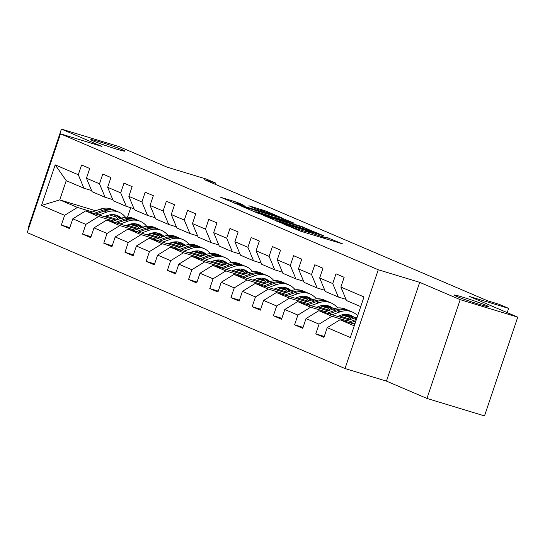 <?xml version="1.0" encoding="UTF-8"?>
<svg xmlns="http://www.w3.org/2000/svg" width="545" height="545" viewBox="0 0 545 545"><rect width="100%" height="100%" fill="white"/><g stroke="black" fill="none" stroke-linecap="round" stroke-linejoin="round"><path stroke-width="0.82" d="M283.414 223.934L300.533 231.175L342.498 243.833L326.632 237.395A8.856 0.436 18.6 0 1 327.797 238.029A8.856 0.436 18.6 0 1 323.669 237.027L320.276 235.999A8.856 0.436 18.6 0 1 308.777 231.979L305.616 231.019A8.856 0.436 18.6 0 1 306.781 231.652A8.856 0.436 18.6 0 1 302.652 230.651L299.266 229.622A8.856 0.436 18.6 0 1 287.767 225.603L283.414 223.934M116.569 149.105A18.046 0.879 18.6 0 0 124.975 151.142A18.046 0.879 18.6 0 0 116.473 147.47A18.046 0.879 18.6 0 0 99.17 141.666A18.046 0.879 18.6 0 0 90.763 139.629A18.046 0.879 18.6 0 0 99.265 143.301A18.046 0.879 18.6 0 0 116.569 149.105M480.002 304.553A18.046 0.879 18.6 0 0 488.415 306.59A18.046 0.879 18.6 0 0 479.913 302.918A18.046 0.879 18.6 0 0 462.61 297.114A18.046 0.879 18.6 0 0 454.196 295.077A18.046 0.879 18.6 0 0 462.705 298.749A18.046 0.879 18.6 0 0 480.002 304.553M237.027 202.311L220.732 197.283L240.434 205.465L282.399 218.129L266.287 211.194L248.915 205.758L254.726 208.524L265.156 211.855A7.405 0.361 18.6 0 1 272.255 214.233A7.405 0.361 18.6 0 1 275.743 215.738A7.405 0.361 18.6 0 1 272.289 214.907L245.516 206.78A7.405 0.361 18.6 0 1 238.417 204.395A7.405 0.361 18.6 0 1 234.929 202.89A7.405 0.361 18.6 0 1 238.376 203.728L244.126 205.39L237.027 202.311L236.714 203.244M460.198 299.655L419.698 282.337L386.453 381.112L426.953 398.436L460.198 299.655L517.75 317.129L469.497 296.487L508.635 308.368L499.118 304.301L487.612 300.806L204.368 179.652L215.875 183.147L206.364 179.08L167.226 167.199L118.98 146.564L61.428 129.09L28.183 227.871L28.762 228.123M419.698 282.337L378.264 269.755L60.495 133.838L101.929 146.414L61.428 129.09M263.514 215.336L281.922 223.212L323.887 235.869L304.185 227.687L263.433 215.582M257.587 213.081L241.476 206.153L283.441 218.811L294.137 223.15L276.349 217.83L279.898 219.621L303.429 227.108L257.587 213.081M517.75 317.129L484.505 415.91L426.953 398.436M378.264 269.755L345.019 368.536L27.25 232.62L60.495 133.838M69.821 227.633L61.353 225.065L69.508 228.553L72.792 218.811L85.838 224.39L82.554 234.132L90.715 237.62L93.992 227.878L107.038 233.458L103.761 243.199L111.916 246.687L115.193 236.946L128.239 242.525L124.962 252.274L133.116 255.762L136.4 246.013L149.446 251.599L146.162 261.341L154.317 264.829L157.6 255.087L170.646 260.667L167.37 270.409L175.524 273.897L178.801 264.155L191.847 269.734L188.57 279.476L196.725 282.964L200.001 273.222L213.054 278.802L209.771 288.55L217.925 292.038L221.209 282.29L234.255 287.869L230.978 297.618L239.132 301.106L242.409 291.357L255.455 296.943L252.178 306.685L260.333 310.173L263.61 300.431L276.662 306.011L273.379 315.753L281.533 319.241L284.817 309.499L297.863 315.078L294.586 324.82L302.741 328.308L306.017 318.566L319.063 324.146L315.787 333.894L323.941 337.382L327.218 327.634L350.326 337.519L363.985 296.936L340.877 287.058L344.154 277.31L335.999 273.822L332.722 283.57L338.336 297.039L325.29 291.459L319.677 277.984L322.953 268.242L314.799 264.754L311.522 274.496L317.135 287.971L304.083 282.392L298.469 268.917L301.753 259.175L293.598 255.687L290.315 265.429L295.928 278.904L282.882 273.324L277.269 259.849L280.546 250.101L272.391 246.613L269.114 256.361L274.728 269.836L261.682 264.257L256.068 250.782L259.345 241.033L251.191 237.545L247.914 247.294L253.527 260.769L240.481 255.183L234.861 241.708L238.145 231.966L229.99 228.478L226.706 238.22L232.32 251.695L219.274 246.115L213.66 232.64L216.937 222.898L208.783 219.41L205.506 229.152L211.119 242.627L198.073 237.048L192.46 223.573L195.737 213.831L187.582 210.343L184.305 220.085L189.919 233.56L176.873 227.98L171.253 214.505L174.536 204.757L166.382 201.269L163.098 211.017L168.718 224.492L155.666 218.906L150.052 205.438L153.336 195.689L145.181 192.201L141.898 201.95L147.511 215.418L134.465 209.839L128.852 196.364L132.128 186.622L123.974 183.134L120.697 192.876L126.311 206.351L113.265 200.771L107.651 187.296L110.928 177.554L102.773 174.066L99.497 183.808L105.11 197.283L92.057 191.704L86.444 178.229L89.727 168.487L81.573 164.992L78.289 174.741L83.903 188.216L66.238 180.654L59.766 199.879L77.438 207.434L92.377 211.971M61.353 225.065L64.637 215.323L41.529 205.438L55.188 164.856L78.289 174.741M86.444 178.229L99.497 183.808M107.651 187.296L120.697 192.876M128.852 196.364L141.898 201.95M150.052 205.438L163.098 211.017M171.253 214.505L184.305 220.085M192.46 223.573L205.506 229.152M213.66 232.64L226.706 238.22M234.861 241.708L247.914 247.294M256.068 250.782L269.114 256.361M277.269 259.849L290.315 265.429M298.469 268.917L311.522 274.496M319.677 277.984L332.722 283.57M113.578 221.038L98.638 216.508L85.592 210.922L116.01 220.16M129.574 224.274L138.055 226.849M127.094 225.146L138.723 228.675M152.695 232.913L158.275 234.609M156.122 232.804L156.79 233.083M112.781 199.613L105.11 197.283M85.592 210.922L72.792 218.811M98.638 216.508L85.838 224.39M134.785 230.113L119.839 225.576L106.793 219.996L137.211 229.227M150.774 233.342L159.256 235.917M148.294 234.214L159.93 237.743M173.903 241.987L179.482 243.676M177.323 241.871L177.99 242.157M133.981 208.68L126.311 206.351M106.793 219.996L93.992 227.878M119.839 225.576L107.038 233.458M155.986 239.18L141.046 234.643L127.993 229.064L158.411 238.294M171.982 242.416L180.456 244.984M169.502 243.281L181.131 246.81M195.103 251.054L200.683 252.744M198.523 250.938L199.191 251.225M155.182 217.748L147.511 215.418M127.993 229.064L115.193 236.946M141.046 234.643L128.239 242.525M177.186 248.248L162.246 243.71L149.201 238.131L179.612 247.362M193.182 251.483L201.664 254.059M190.702 252.349L202.331 255.878M216.304 260.122L221.883 261.818M219.724 260.006L220.391 260.292M176.389 226.815L168.718 224.492M149.201 238.131L136.4 246.013M162.246 243.71L149.446 251.599M198.394 257.315L183.447 252.778L170.401 247.198L200.819 256.429M214.383 260.551L222.864 263.126M211.903 261.416L223.539 264.952M237.511 269.189L243.09 270.885M240.931 269.073L241.599 269.359M197.59 235.89L189.919 233.56M170.401 247.198L157.6 255.087M183.447 252.778L170.646 260.667M219.594 266.382L204.654 261.852L191.602 256.266L222.019 265.504M235.59 269.618L244.065 272.193M233.11 270.49L244.739 274.019M258.712 278.257L264.291 279.953M262.131 278.148L262.799 278.434M218.79 244.957L211.119 242.627M191.602 256.266L178.801 264.155M204.654 261.852L191.847 269.734M240.795 275.457L225.855 270.92L212.809 265.34L243.22 274.571M256.79 278.686L265.272 281.261M254.311 279.558L265.94 283.087M279.912 287.331L285.491 289.02M283.332 287.215L284 287.501M239.998 254.025L232.32 251.695M212.809 265.34L200.001 273.222M225.855 270.92L213.054 278.802M261.995 284.524L247.055 279.987L234.009 274.408L264.427 283.638M277.991 287.76L286.472 290.335M275.511 288.625L287.147 292.154M301.119 296.398L306.699 298.088M304.539 296.282L305.207 296.569M261.198 263.092L253.527 260.769M234.009 274.408L221.209 282.29M247.055 279.987L234.255 287.869M283.202 293.591L268.263 289.054L255.21 283.475L285.628 292.706M299.198 296.827L307.673 299.403M296.718 297.693L308.347 301.228M322.32 305.466L327.899 307.162M325.74 305.35L326.407 305.636M282.399 272.166L274.728 269.836M255.21 283.475L242.409 291.357M268.263 289.054L255.455 296.943M304.403 302.659L289.463 298.129L276.417 292.542L306.828 301.78M320.399 305.895L328.88 308.47M317.919 306.767L329.548 310.296M343.52 314.533L349.1 316.229M346.94 314.424L347.608 314.703M303.606 281.234L295.928 278.904M276.417 292.542L263.61 300.431M289.463 298.129L276.662 306.011M325.603 311.733L310.664 307.196L297.618 301.617L328.036 310.848M341.599 314.962L350.081 317.537M339.119 315.834L350.755 319.363M324.806 290.301L317.135 287.971M297.618 301.617L284.817 309.499M310.664 307.196L297.863 315.078M346.811 320.801L331.864 316.264L318.818 310.684L349.236 319.915M346.007 299.368L338.336 297.039M318.818 310.684L306.017 318.566M331.864 316.264L319.063 324.146M354.257 325.842L340.019 319.752L354.795 324.234M360.722 306.617L346.491 300.527L340.877 287.058M340.019 319.752L327.218 327.634M386.453 381.112L345.019 368.536M215.452 184.394L215.875 183.147M507.204 312.619L508.635 308.368M105.894 216.072L117.522 219.608M131.495 223.845L137.074 225.541M134.915 223.729L135.582 224.015M116.337 217.046L109.395 214.941M95.661 210.772L59.766 199.879L41.529 205.438M130.718 207.693L127.523 217.183M91.574 190.546L83.903 188.216M55.188 164.856L66.238 180.654M77.438 207.434L64.637 215.323M324.248 336.463L315.787 333.894M303.047 327.395L294.586 324.82M349.42 316.618L342.907 314.642M281.847 318.321L273.379 315.753M344.651 315.889L342.144 314.819M328.213 307.55L321.707 305.575M260.639 309.253L252.178 306.685M323.451 306.821L320.937 305.745M307.012 298.483L300.506 296.507M239.439 300.186L230.978 297.618M302.243 297.754L299.736 296.678M285.812 289.415L279.299 287.44M218.238 291.119L209.771 288.55M281.043 288.687L278.536 287.61M264.604 280.341L258.098 278.366M197.031 282.044L188.57 279.476M259.842 279.612L257.329 278.543M243.404 271.274L236.898 269.298M175.831 272.977L167.37 270.409M238.635 270.545L236.128 269.475M222.203 262.206L215.691 260.231M154.63 263.909L146.162 261.341M217.435 261.477L214.928 260.401M201.003 253.139L194.49 251.163M133.43 254.842L124.962 252.274M196.234 252.41L193.72 251.334M179.796 244.065L173.29 242.089M112.222 245.775L103.761 243.199M175.027 243.336L172.52 242.266M158.595 234.997L152.082 233.022M91.022 236.7L82.554 234.132M153.826 234.268L151.319 233.199M137.395 225.93L130.882 223.954M132.626 225.201L130.112 224.124M280.028 222.292L318.246 234.009L316.958 233.26A8.856 0.436 18.6 0 0 305.459 229.241L281.057 221.829A8.856 0.436 18.6 0 0 276.928 220.834A8.856 0.436 18.6 0 0 278.093 221.461L279.932 222.564M259.236 212.632A7.405 0.361 18.6 0 0 255.782 211.794A7.405 0.361 18.6 0 0 259.277 213.306A7.405 0.361 18.6 0 0 266.376 215.684L277.098 218.858L272.262 216.753L259.236 212.632M353.351 323.798L355.163 323.137M345.292 321.352L354.379 318.042A21.575 18.373 -66.8 0 1 357.139 317.272M350.292 322.865L355.946 320.807M356.444 319.336L348.357 322.279M337.607 316.386L340.639 315.283A17.91 15.253 -66.8 0 1 350.925 315.426A17.91 15.253 -66.8 0 1 354.741 317.912M332.15 314.731L339.971 311.883A21.575 18.373 -66.8 0 1 352.37 312.053A21.575 18.373 -66.8 0 1 357.656 315.739M324.091 312.285L333.179 308.974A21.575 18.373 -66.8 0 1 345.571 309.144L348.16 310.248A21.575 18.373 113.2 0 0 335.761 310.078L327.15 313.212M347.322 314.458A17.91 15.253 -66.8 0 1 351.062 319.247M329.085 313.797L337.389 310.773A21.575 18.373 -66.8 0 1 349.788 310.95L352.37 312.053M353.569 318.341A17.91 15.253 113.2 0 0 349.604 314.942M348.964 310.623A21.575 18.373 113.2 0 0 348.16 310.248M348.739 314.71A17.91 15.253 -66.8 0 1 352.676 318.661M316.4 307.319L319.431 306.208A17.91 15.253 -66.8 0 1 329.725 306.358A17.91 15.253 -66.8 0 1 333.54 308.845M310.943 305.656L318.771 302.809A21.575 18.373 -66.8 0 1 331.169 302.986A21.575 18.373 -66.8 0 1 337.559 307.959M302.884 303.211L311.972 299.907A21.575 18.373 -66.8 0 1 324.37 300.077L326.952 301.181A21.575 18.373 113.2 0 0 314.554 301.01L305.949 304.144M326.114 305.391A17.91 15.253 -66.8 0 1 329.861 310.18M307.884 304.73L316.189 301.705A21.575 18.373 -66.8 0 1 328.587 301.882L331.169 302.986M332.361 309.267A17.91 15.253 113.2 0 0 328.403 305.874M327.756 301.555A21.575 18.373 113.2 0 0 326.952 301.181M327.538 305.643A17.91 15.253 -66.8 0 1 331.476 309.594M295.199 298.244L298.231 297.141A17.91 15.253 -66.8 0 1 308.524 297.284A17.91 15.253 -66.8 0 1 312.333 299.777M289.742 296.589L297.57 293.741A21.575 18.373 -66.8 0 1 309.962 293.912A21.575 18.373 -66.8 0 1 316.359 298.892M281.683 294.143L290.771 290.832A21.575 18.373 -66.8 0 1 303.17 291.01L305.752 292.113A21.575 18.373 113.2 0 0 293.353 291.943L284.749 295.077M304.914 296.323A17.91 15.253 -66.8 0 1 308.654 301.113M286.684 295.663L294.981 292.638A21.575 18.373 -66.8 0 1 307.38 292.808L309.962 293.912M311.161 300.2A17.91 15.253 113.2 0 0 307.203 296.8M306.556 292.488A21.575 18.373 113.2 0 0 305.752 292.113M306.338 296.569A17.91 15.253 -66.8 0 1 310.269 300.527M273.999 289.177L277.03 288.073A17.91 15.253 -66.8 0 1 287.317 288.216A17.91 15.253 -66.8 0 1 291.132 290.71M268.542 287.522L276.363 284.674A21.575 18.373 -66.8 0 1 288.761 284.844A21.575 18.373 -66.8 0 1 295.158 289.824M260.483 285.076L269.571 281.765A21.575 18.373 -66.8 0 1 281.969 281.942L284.551 283.046A21.575 18.373 113.2 0 0 272.153 282.869L263.542 286.002M283.713 287.256A17.91 15.253 -66.8 0 1 287.453 292.045M265.476 286.595L273.781 283.57A21.575 18.373 -66.8 0 1 286.18 283.741L288.761 284.844M289.96 291.132A17.91 15.253 113.2 0 0 286.002 287.733M285.355 283.414A21.575 18.373 113.2 0 0 284.551 283.046M285.13 287.501A17.91 15.253 -66.8 0 1 289.068 291.459M252.791 280.11L255.83 279.006A17.91 15.253 -66.8 0 1 266.117 279.149A17.91 15.253 -66.8 0 1 269.932 281.642M247.341 278.454L255.162 275.606A21.575 18.373 -66.8 0 1 267.561 275.777A21.575 18.373 -66.8 0 1 273.951 280.75M239.275 276.008L248.363 272.698A21.575 18.373 -66.8 0 1 260.762 272.868L263.344 273.972A21.575 18.373 113.2 0 0 250.945 273.801L242.341 276.935M262.513 278.188A17.91 15.253 -66.8 0 1 266.253 282.978M244.276 277.521L252.58 274.503A21.575 18.373 -66.8 0 1 264.979 274.673L267.561 275.777M268.753 282.065A17.91 15.253 113.2 0 0 264.795 278.665M264.155 274.346A21.575 18.373 113.2 0 0 263.344 273.972M263.93 278.434A17.91 15.253 -66.8 0 1 267.868 282.385M231.591 271.042L234.623 269.939A17.91 15.253 -66.8 0 1 244.916 270.082A17.91 15.253 -66.8 0 1 248.724 272.568M226.134 269.387L233.962 266.539A21.575 18.373 -66.8 0 1 246.354 266.709A21.575 18.373 -66.8 0 1 252.751 271.683M218.075 266.934L227.163 263.63A21.575 18.373 -66.8 0 1 239.562 263.8L242.144 264.904A21.575 18.373 113.2 0 0 229.745 264.734L221.141 267.868M241.306 269.114A17.91 15.253 -66.8 0 1 245.046 273.903M223.075 268.453L231.38 265.429A21.575 18.373 -66.8 0 1 243.772 265.606L246.354 266.709M247.553 272.991A17.91 15.253 113.2 0 0 243.595 269.598M242.947 265.279A21.575 18.373 113.2 0 0 242.144 264.904M242.729 269.366A17.91 15.253 -66.8 0 1 246.66 273.317M210.39 261.968L213.422 260.864A17.91 15.253 -66.8 0 1 223.716 261.007A17.91 15.253 -66.8 0 1 227.524 263.501M204.934 260.312L212.754 257.465A21.575 18.373 -66.8 0 1 225.153 257.642A21.575 18.373 -66.8 0 1 231.55 262.615M196.874 257.867L205.962 254.563A21.575 18.373 -66.8 0 1 218.361 254.733L220.943 255.837A21.575 18.373 113.2 0 0 208.544 255.666L199.933 258.8M220.105 260.047A17.91 15.253 -66.8 0 1 223.845 264.836M201.868 259.386L210.172 256.361A21.575 18.373 -66.8 0 1 222.571 256.531L225.153 257.642M226.352 263.923A17.91 15.253 113.2 0 0 222.394 260.53M221.747 256.211A21.575 18.373 113.2 0 0 220.943 255.837M221.529 260.299A17.91 15.253 -66.8 0 1 225.46 264.25M189.183 252.9L192.222 251.797A17.91 15.253 -66.8 0 1 202.508 251.94A17.91 15.253 -66.8 0 1 206.323 254.433M183.733 251.245L191.554 248.397A21.575 18.373 -66.8 0 1 203.953 248.568A21.575 18.373 -66.8 0 1 210.343 253.548M175.674 248.799L184.755 245.488A21.575 18.373 -66.8 0 1 197.154 245.666L199.736 246.769A21.575 18.373 113.2 0 0 187.344 246.599L178.733 249.733M198.905 250.979A17.91 15.253 -66.8 0 1 202.645 255.769M180.667 250.319L188.972 247.294A21.575 18.373 -66.8 0 1 201.371 247.464L203.953 248.568M205.145 254.856A17.91 15.253 113.2 0 0 201.187 251.456M200.546 247.137A21.575 18.373 113.2 0 0 199.736 246.769M200.322 251.225A17.91 15.253 -66.8 0 1 204.259 255.183M167.983 243.833L171.014 242.729A17.91 15.253 -66.8 0 1 181.308 242.872A17.91 15.253 -66.8 0 1 185.116 245.366M162.526 242.178L170.353 239.33A21.575 18.373 -66.8 0 1 182.752 239.5A21.575 18.373 -66.8 0 1 189.142 244.473M154.467 239.732L163.555 236.421A21.575 18.373 -66.8 0 1 175.953 236.591L178.535 237.702A21.575 18.373 113.2 0 0 166.136 237.525L157.532 240.658M177.697 241.912A17.91 15.253 -66.8 0 1 181.437 246.701M159.467 241.244L167.771 238.226A21.575 18.373 -66.8 0 1 180.163 238.397L182.752 239.5M183.944 245.788A17.91 15.253 113.2 0 0 179.986 242.389M179.339 238.07A21.575 18.373 113.2 0 0 178.535 237.702M179.121 242.157A17.91 15.253 -66.8 0 1 183.052 246.108M146.782 234.766L149.814 233.662A17.91 15.253 -66.8 0 1 160.107 233.805A17.91 15.253 -66.8 0 1 163.916 236.292M141.325 233.11L149.146 230.263A21.575 18.373 -66.8 0 1 161.545 230.433A21.575 18.373 -66.8 0 1 167.942 235.406M133.266 230.664L142.354 227.354A21.575 18.373 -66.8 0 1 154.753 227.524L157.335 228.628A21.575 18.373 113.2 0 0 144.936 228.457L136.325 231.591M156.497 232.838A17.91 15.253 -66.8 0 1 160.237 237.634M138.26 232.177L146.564 229.152A21.575 18.373 -66.8 0 1 158.963 229.329L161.545 230.433M162.744 236.721A17.91 15.253 113.2 0 0 158.786 233.321M158.139 229.002A21.575 18.373 113.2 0 0 157.335 228.628M157.921 233.09A17.91 15.253 -66.8 0 1 161.851 237.041M125.582 225.698L128.613 224.595A17.91 15.253 -66.8 0 1 138.9 224.738A17.91 15.253 -66.8 0 1 142.715 227.224M120.125 224.036L127.946 221.188A21.575 18.373 -66.8 0 1 140.344 221.365A21.575 18.373 -66.8 0 1 146.734 226.339M112.066 221.59L121.154 218.286A21.575 18.373 -66.8 0 1 133.545 218.456L136.127 219.56A21.575 18.373 113.2 0 0 123.735 219.39L115.124 222.523M135.296 223.77A17.91 15.253 -66.8 0 1 139.036 228.559M117.059 223.109L125.364 220.085A21.575 18.373 -66.8 0 1 137.762 220.262L140.344 221.365M141.543 227.647A17.91 15.253 113.2 0 0 137.578 224.254M136.938 219.935A21.575 18.373 113.2 0 0 136.127 219.56M136.713 224.022A17.91 15.253 -66.8 0 1 140.651 227.974M104.374 216.624L107.406 215.52A17.91 15.253 -66.8 0 1 117.7 215.663A17.91 15.253 -66.8 0 1 121.515 218.157M98.917 214.968L106.745 212.121A21.575 18.373 -66.8 0 1 119.144 212.291A21.575 18.373 -66.8 0 1 125.534 217.271M90.858 212.523L99.946 209.219A21.575 18.373 -66.8 0 1 112.345 209.389L114.927 210.493A21.575 18.373 113.2 0 0 102.528 210.322L93.924 213.456M114.089 214.703A17.91 15.253 -66.8 0 1 117.829 219.492M95.859 214.042L104.163 211.017A21.575 18.373 -66.8 0 1 116.562 211.188L119.144 212.291M120.336 218.579A17.91 15.253 113.2 0 0 116.378 215.18M115.731 210.867A21.575 18.373 113.2 0 0 114.927 210.493M115.513 214.948A17.91 15.253 -66.8 0 1 119.45 218.906M287.651 225.943L287.767 225.603M298.919 230.651L299.266 229.622M302.298 231.707L302.652 230.651M306.781 231.652L306.944 231.196M308.259 233.519L308.777 231.979M319.922 237.061L320.276 235.999M323.308 238.09L323.669 237.027M327.797 238.029L327.961 237.572M285.812 225.16L285.927 224.812M303.831 228.743L304.185 227.687M307.469 229.867L307.782 228.941M277.977 221.808L278.093 221.461M283.087 219.873L283.441 218.811M286.731 220.977L287.038 220.071M275.314 218.054L275.429 217.714M279.776 219.982L279.898 219.621M262.343 210.997L262.697 209.941M265.98 212.107L266.287 211.194M232.933 202.542L233.437 201.057M354.379 318.042L356.566 318.975M337.389 310.773L339.971 311.883M333.179 308.974L335.761 310.078M316.189 301.705L318.771 302.809M311.972 299.907L314.554 301.01M294.981 292.638L297.57 293.741M290.771 290.832L293.353 291.943M273.781 283.57L276.363 284.674M269.571 281.765L272.153 282.869M252.58 274.503L255.162 275.606M248.363 272.698L250.945 273.801M231.38 265.429L233.962 266.539M227.163 263.63L229.745 264.734M210.172 256.361L212.754 257.465M205.962 254.563L208.544 255.666M188.972 247.294L191.554 248.397M184.755 245.488L187.344 246.599M167.771 238.226L170.353 239.33M163.555 236.421L166.136 237.525M146.564 229.152L149.146 230.263M142.354 227.354L144.936 228.457M125.364 220.085L127.946 221.188M121.154 218.286L123.735 219.39M104.163 211.017L106.745 212.121M99.946 209.219L102.528 210.322M276.771 221.29L276.928 220.834M274.932 217.898L275.062 217.516M255.632 212.25L255.782 211.794M234.779 203.333L234.929 202.89M275.606 216.147L275.743 215.738"/></g></svg>
